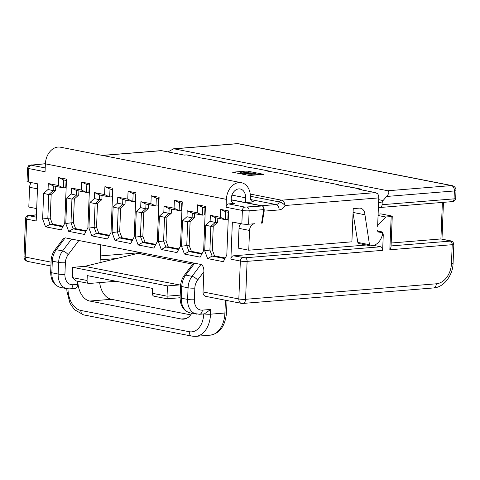 <?xml version="1.0" encoding="UTF-8"?>
<svg xmlns="http://www.w3.org/2000/svg" width="480" height="480" viewBox="0 0 480 480"><rect width="100%" height="100%" fill="white"/><g stroke="black" fill="none" stroke-linecap="round" stroke-linejoin="round"><path stroke-width="0.72" d="M220.68 209.388L228.576 210.936L226.8 255.12L223.32 261.678L207.6 258.594L204.696 250.782L205.728 225.174L210.126 221.256L210.366 215.328L215.448 217.716L225.444 219.678L220.362 217.29L220.68 209.388L225.762 211.776L228.516 212.316M228.132 212.238L227.844 219.48L225.444 219.678L225.762 211.776M225.27 258.006L214.536 255.9L212.304 249.888L213.258 226.182L217.656 222.264L217.818 218.184M212.304 249.888L209.904 250.08L210.858 226.374L213.258 226.182M214.536 255.9L212.136 256.098L209.904 250.08L204.696 250.782M207.6 258.594L212.136 256.098L224.946 258.606M51.066 262.134L25.188 257.058L26.712 219.126L36.186 220.986L37.674 183.84L28.206 181.986L28.746 168.552L45.054 171.75L45.372 163.848A15.972 11.832 -78.9 0 1 60.444 147.198L241.458 182.712A15.972 11.832 -78.9 0 1 250.374 197.406A4.788 3.552 -78.9 0 0 253.05 201.816A4.788 3.552 -78.9 0 0 253.782 201.852L245.388 202.536L245.58 197.796A9.582 7.098 101.1 0 0 240.228 188.976A9.582 7.098 101.1 0 0 231.186 198.966A4.788 3.552 -78.9 0 0 233.862 203.376A4.788 3.552 -78.9 0 0 234.594 203.412L228.594 203.904A3.192 2.364 -78.9 0 0 226.068 207.258L226.386 199.356A15.972 11.832 -78.9 0 1 241.458 182.712M378.306 232.002L381.606 232.506A1.596 1.182 101.1 0 1 381.642 232.512A1.596 1.182 101.1 0 1 382.488 234.33A13.638 10.104 101.1 0 1 372.072 245.694L370.608 245.808A1.596 1.182 101.1 0 1 370.362 245.796A1.596 1.182 101.1 0 1 369.492 244.71L364.944 214.764A7.986 5.916 -78.9 0 0 360.48 208.206A7.986 5.916 -78.9 0 0 359.262 208.134L353.238 208.626L351.9 241.818L248.748 250.2L249.54 230.442A6.39 4.734 101.1 0 1 254.592 223.734L248.598 224.22A4.788 0.66 -177.7 0 1 241.842 223.89L232.368 222.036L230.88 259.176A3.192 2.364 -78.9 0 1 233.406 255.822L245.13 257.79A3.192 2.1 85.4 0 1 247.104 261.36L382.644 250.344L383.244 235.332A3.99 2.958 -78.9 0 0 381.018 231.66A3.99 2.958 -78.9 0 0 380.406 231.624L378.606 231.768L377.472 230.286M241.5 303.378A4.788 4.788 0 0 0 242.814 303.45A4.788 3.15 -94.6 0 0 245.58 299.298A4.788 0.66 -177.7 0 1 238.824 298.968A4.788 3.552 101.1 0 0 241.5 303.378L205.722 296.358A4.788 3.552 -78.9 0 1 203.046 291.948L203.856 271.788C204.006 267.972 203.04 265.53 200.964 264.462L65.208 237.828L63.246 238.824L54.858 249.96A4.788 1.764 37 0 1 56.274 249.696L65.208 237.828M203.646 250.578L200.166 257.136L184.446 254.052L181.548 246.24L182.574 220.632L186.972 216.714L187.212 210.786L197.208 212.748L197.526 204.846L205.422 206.394L203.646 250.578M180.492 246.036L177.012 252.594L161.292 249.51L158.394 241.698L159.42 216.09L163.824 212.172L164.058 206.244L174.06 208.206L174.372 200.304L182.268 201.852L180.492 246.036M157.338 241.494L153.864 248.052L138.138 244.968L135.24 237.156L136.266 211.548L140.67 207.63L140.904 201.702L150.906 203.664L151.224 195.762L159.114 197.31L157.338 241.494M134.19 236.952L130.71 243.51L114.99 240.426L112.086 232.614L113.118 207.006L117.516 203.088L117.756 197.16L127.752 199.122L128.07 191.22L135.96 192.768L134.19 236.952M111.036 232.41L107.556 238.968L91.836 235.884L88.932 228.072L89.964 202.464L94.362 198.546L94.602 192.618L104.598 194.58L104.916 186.678L112.806 188.226L111.036 232.41M87.882 227.868L84.402 234.426L68.682 231.342L65.778 223.53L66.81 197.922L71.208 194.004L71.448 188.076L81.444 190.038L81.762 182.136L89.658 183.684L87.882 227.868M64.728 223.326L61.248 229.884L45.528 226.8L42.63 218.988L43.656 193.38L48.054 189.462L48.294 183.534L58.29 185.496L58.608 177.594L66.504 179.142L64.728 223.326M210.366 215.328L220.362 217.29M215.448 217.716L215.256 222.456L210.858 226.374L205.728 225.174M217.656 222.264L215.256 222.456L210.126 221.256M202.116 253.464L191.382 251.358L188.982 251.556L184.446 254.052M191.382 251.358L189.15 245.346L186.75 245.538L188.982 251.556L201.792 254.07M182.574 220.632L187.704 221.832L186.75 245.538L181.548 246.24M189.15 245.346L190.104 221.64L187.704 221.832L192.102 217.914L186.972 216.714M190.104 221.64L194.502 217.722L192.102 217.914L192.294 213.174L187.212 210.786M192.294 213.174L202.29 215.136L197.208 212.748M204.984 207.696L204.69 214.938L202.29 215.136L202.608 207.234L197.526 204.846M202.608 207.234L205.362 207.774M194.502 217.722L194.664 213.642M178.962 248.922L168.228 246.816L165.834 247.014L161.292 249.51M168.228 246.816L165.996 240.804L163.596 240.996L165.834 247.014L178.644 249.528M159.42 216.09L164.55 217.29L163.596 240.996L158.394 241.698M165.996 240.804L166.95 217.098L164.55 217.29L168.948 213.372L163.824 212.172M166.95 217.098L171.348 213.18L168.948 213.372L169.14 208.632L164.058 206.244M169.14 208.632L179.136 210.594L174.06 208.206M181.83 203.154L181.536 210.402L179.136 210.594L179.454 202.692L174.372 200.304M179.454 202.692L182.214 203.232M171.348 213.18L171.516 209.1M155.808 244.38L145.08 242.274L142.68 242.472L138.138 244.968M145.08 242.274L142.842 236.262L140.448 236.454L142.68 242.472L155.49 244.986M136.266 211.548L141.396 212.748L140.448 236.454L135.24 237.156M142.842 236.262L143.796 212.556L141.396 212.748L145.8 208.83L140.67 207.63M143.796 212.556L148.194 208.638L145.8 208.83L145.986 204.09L140.904 201.702M145.986 204.09L155.988 206.052L150.906 203.664M158.676 198.612L158.382 205.86L155.988 206.052L156.306 198.15L151.224 195.762M156.306 198.15L159.06 198.69M148.194 208.638L148.362 204.558M132.654 239.838L121.926 237.732L119.526 237.93L114.99 240.426M121.926 237.732L119.694 231.72L117.294 231.912L119.526 237.93L132.336 240.444M113.118 207.006L118.242 208.206L117.294 231.912L112.086 232.614M119.694 231.72L120.642 208.014L118.242 208.206L122.646 204.288L117.516 203.088M120.642 208.014L125.046 204.096L122.646 204.288L122.838 199.548L117.756 197.16M122.838 199.548L132.834 201.51L127.752 199.122M135.522 194.076L135.234 201.318L132.834 201.51L133.152 193.608L128.07 191.22M133.152 193.608L135.906 194.148M125.046 204.096L125.208 200.016M109.506 235.296L98.772 233.19L96.372 233.388L91.836 235.884M98.772 233.19L96.54 227.178L94.14 227.376L96.372 233.388L109.182 235.902M89.964 202.464L95.094 203.664L94.14 227.376L88.932 228.072M96.54 227.178L97.488 203.472L95.094 203.664L99.492 199.752L94.362 198.546M97.488 203.472L101.892 199.554L99.492 199.752L99.684 195.006L94.602 192.618M99.684 195.006L109.68 196.968L104.598 194.58M112.368 189.534L112.08 196.776L109.68 196.968L109.998 189.066L104.916 186.678M109.998 189.066L112.752 189.606M101.892 199.554L102.054 195.474M86.352 230.754L75.618 228.648L73.218 228.846L68.682 231.342M75.618 228.648L73.386 222.636L70.986 222.834L73.218 228.846L86.028 231.36M66.81 197.922L71.94 199.122L70.986 222.834L65.778 223.53M73.386 222.636L74.34 198.93L71.94 199.122L76.338 195.21L71.208 194.004M74.34 198.93L78.738 195.012L76.338 195.21L76.53 190.464L71.448 188.076M76.53 190.464L86.526 192.426L81.444 190.038M89.22 184.992L88.926 192.234L86.526 192.426L86.844 184.524L81.762 182.136M86.844 184.524L89.598 185.064M78.738 195.012L78.9 190.932M63.198 226.212L52.464 224.106L50.07 224.304L45.528 226.8M52.464 224.106L50.232 218.094L47.832 218.292L50.07 224.304L62.88 226.818M43.656 193.38L48.786 194.58L47.832 218.292L42.63 218.988M50.232 218.094L51.186 194.388L48.786 194.58L53.184 190.668L48.054 189.462M51.186 194.388L55.584 190.47L53.184 190.668L53.376 185.922L48.294 183.534M53.376 185.922L63.372 187.884L58.29 185.496M66.066 180.45L65.772 187.692L63.372 187.884L63.69 179.982L58.608 177.594M63.69 179.982L66.45 180.522M55.584 190.47L55.752 186.39M231.204 199.752L261.702 205.74C263.628 206.352 264.426 208.158 264.096 211.146L262.194 223.116L261.594 223.164L263.748 209.598C263.97 207.606 263.436 206.406 262.152 205.992L231.222 199.926M261.624 223.002L262.194 223.116M382.152 202.998L382.086 204.708L454.05 198.858L454.368 190.956A4.788 0.66 2.3 0 0 456 190.524A4.788 4.788 0 0 0 452.136 185.634A4.788 3.552 101.1 0 0 451.404 185.592A4.788 3.15 85.4 0 1 454.368 190.956L386.604 196.464L383.088 200.532A3.192 2.364 101.1 0 0 382.152 202.998L378.594 202.314M378.402 207.168L379.854 207.456A3.192 2.1 -94.6 0 0 380.238 207.474A3.192 2.1 -94.6 0 0 382.086 204.708M366.372 245.016L233.406 255.822M442.374 202.428L440.91 238.956L391.188 243M392.262 216.288L391.02 247.11L389.838 249.762L391.176 216.57A3.192 0.438 2.3 0 0 392.262 216.288A3.192 0.438 2.3 0 0 391.47 215.964L380.946 213.9L378.12 214.128M373.668 245.4L380.664 246.774A3.192 2.1 85.4 0 1 382.644 250.344M391.176 216.57L385.776 217.008L378.15 225.03A1.596 1.182 101.1 0 0 377.628 226.326L378.774 197.886L285.114 205.5C284.496 202.35 283.29 200.58 281.496 200.19A3.192 2.364 101.1 0 0 279.354 201.942C281.208 202.23 283.128 203.418 285.114 205.5A9.582 7.098 101.1 0 1 279.108 209.922L264.096 211.146M377.46 230.526L378.336 232.008M238.5 143.724A4.788 4.788 0 0 0 237.186 143.652A4.788 3.15 85.4 0 1 237.768 143.682A4.788 3.552 -78.9 0 1 238.5 143.724L452.136 185.634M387.834 190.758L451.404 185.592L237.768 143.682L174.192 148.848L387.834 190.758C389.49 191.736 389.076 193.638 386.604 196.464M174.192 148.848L173.556 148.812L168 151.908M37.476 188.844L29.592 187.296A6.39 4.734 -78.9 0 1 31.272 182.586M29.592 187.296L28.8 207.054L36.684 208.602M24 256.578A4.788 4.788 0 0 0 27.864 261.468A4.788 3.552 -78.9 0 1 25.188 257.058A4.788 0.66 -177.7 0 1 24 256.578L25.524 218.64A4.788 0.66 -177.7 0 0 26.712 219.126A3.192 2.364 -78.9 0 1 29.238 215.772L36.426 214.896M450.9 240.846A3.192 2.364 101.1 0 0 450.384 240.816L440.91 238.956L452.262 241.35C452.568 241.032 453.096 242.004 453.84 244.266A4.788 0.66 -177.7 0 1 452.214 244.692L389.838 249.762M100.062 262.614L100.776 244.806M78.84 240.504L68.16 254.7A11.178 8.28 101.1 0 0 65.382 262.722L64.92 274.35A11.178 8.28 101.1 0 0 72.87 284.736L77.664 284.346L77.79 281.262M77.664 284.346A4.788 3.15 85.4 0 1 74.898 288.498L70.098 288.888A4.788 3.15 85.4 0 0 72.87 284.736M191.814 313.188A19.164 12.6 85.4 0 1 183.6 319.14A19.164 12.6 85.4 0 1 181.284 319.008L89.724 301.044A19.164 12.6 85.4 0 1 77.838 281.268M204.072 313.914A4.788 0.66 2.3 0 0 210.522 314.184L210.708 309.444L204.402 313.884L199.548 314.28A4.788 3.15 -94.6 0 0 202.314 310.128A11.178 8.28 -78.9 0 1 194.364 299.742L194.832 288.114A11.178 8.28 -78.9 0 1 197.604 280.092L203.856 271.788M190.704 314.862L111.312 299.292L89.724 301.044M99.654 282.618A19.164 12.6 -94.6 0 0 111.312 299.292M248.748 250.2L238.224 248.136L239.016 228.378A6.39 4.734 -78.9 0 1 240.702 223.668M28.206 181.986A4.788 0.66 -177.7 0 1 27.018 181.5L27.552 168.066C28.476 165.87 29.082 164.946 29.364 165.288L45.378 163.698M378.774 197.886A4.788 3.15 85.4 0 0 377.52 193.656L375.204 192.576L358.896 189.372L361.296 189.18L336.942 184.734L338.142 184.638L325.512 182.16A0.798 0.594 -78.9 0 1 325.746 182.208M325.512 182.16L313.788 180.192L314.988 180.096L302.358 177.618A0.798 0.594 -78.9 0 1 302.598 177.666M302.358 177.618L290.634 175.65L291.834 175.554L279.204 173.076A0.798 0.594 -78.9 0 1 279.444 173.124M279.204 173.076L267.48 171.108L268.68 171.012L256.05 168.534A0.798 0.594 -78.9 0 1 256.29 168.582M256.05 168.534L244.332 166.566L245.526 166.47L232.902 163.992A0.798 0.594 -78.9 0 1 233.136 164.04M232.902 163.992L221.178 162.024L222.378 161.928L209.748 159.45A0.798 0.594 -78.9 0 1 209.982 159.498M209.748 159.45L198.024 157.482L199.224 157.386L186.594 154.908L184.194 155.106L161.568 150.666L102.552 155.46M358.956 243.528L357.828 242.418L353.052 213.186M364.944 214.764L353.082 212.436M385.776 217.008L378.066 215.496M358.896 189.372A0.798 0.594 -78.9 0 1 359.016 189.378L375.558 192.624L281.496 200.19L250.236 194.058M232.5 172.2L249.336 175.506L263.73 174.336L246.894 171.03L232.5 172.2M240.414 173.13L238.176 173.316M246.894 171.03L246.852 172.044M246.282 172.956L243.786 172.602L249.066 172.452L242.796 172.116A4.56 0.624 2.3 0 0 240.828 172.302A3.294 0.45 2.3 0 0 240.726 172.332A3.774 0.516 2.3 0 0 240.438 172.506A4.38 0.6 2.3 0 0 240.438 172.518A4.38 0.6 2.3 0 0 241.332 172.92A3.774 0.516 2.3 0 0 242.352 173.088A3.294 0.45 2.3 0 0 242.514 173.106A6.912 0.948 2.3 0 0 244.014 173.268A4.932 0.678 2.3 0 0 245.544 173.364A3.486 0.48 2.3 0 0 246.462 173.382L250.182 173.34L252.276 173.748L250.77 173.778A2.394 0.33 -177.7 0 1 248.04 173.586L244.308 173.52L245.526 173.76A5.592 0.768 2.3 0 0 251.892 174.21L255.96 174.15A4.29 0.588 -177.7 0 1 258.552 174.318L251.172 172.866L246.282 172.956M254.082 175.116L254.124 174.168M255.93 174.966L255.96 174.15M244.266 174.51L244.308 173.52M250.17 173.778L250.182 173.34M242.472 174.156L242.514 173.106M249.048 172.908L249.066 172.452M244.68 172.89L244.698 172.536M258.534 174.756L258.552 174.318M199.758 157.824A0.798 0.594 101.1 0 0 199.224 157.386M222.906 162.366A0.798 0.594 101.1 0 0 222.378 161.928M246.06 166.908A0.798 0.594 101.1 0 0 245.526 166.47M269.214 171.45A0.798 0.594 101.1 0 0 268.68 171.012M292.368 175.992A0.798 0.594 101.1 0 0 291.834 175.554M315.522 180.534A0.798 0.594 101.1 0 0 314.988 180.096M338.676 185.076A0.798 0.594 101.1 0 0 338.142 184.638M361.86 189.936L361.86 189.918A0.798 0.594 101.1 0 0 361.296 189.18M142.512 252.996L137.868 253.374L84.744 266.352L72.75 267.33L72.336 277.602L75.798 280.872L88.854 283.434A3.192 2.364 101.1 0 0 89.346 283.458L116.16 281.28M180.102 297.744L167.166 298.794L154.104 296.232A3.192 2.364 -78.9 0 1 152.322 293.292L152.514 288.408L87.27 275.61L87.072 280.494A3.192 2.364 101.1 0 0 88.854 283.434M72.75 267.33L167.466 285.906L167.052 296.184L152.322 293.292M84.744 266.352L179.46 284.934L167.466 285.906M137.868 253.374L192.744 264.138M180.684 284.634L179.46 284.934M167.22 298.734L167.052 296.184L180.21 295.116M226.386 199.356L45.372 163.848M241.842 223.89L242.382 210.456L226.068 207.258M230.88 259.176L240.348 261.036A4.788 0.66 2.3 0 0 247.104 261.36L245.58 299.298L436.296 283.794A19.164 14.202 101.1 0 0 451.452 263.658L452.214 244.692A3.192 2.1 -94.6 0 0 450.234 241.116L391.068 245.928M203.046 291.948L238.824 298.968L240.348 261.036A3.192 2.364 101.1 0 1 242.874 257.682M234.594 203.412L233.166 203.136M45.21 167.928L31.272 165.192L45.378 163.752M262.152 205.992L244.908 207.102L228.594 203.904M245.58 197.796L231.936 195.12M383.088 200.532L378.702 199.668M382.302 235.146L383.244 235.332M248.598 224.22L249.138 210.786A4.788 0.66 -177.7 0 1 242.382 210.456A3.192 2.364 -78.9 0 1 244.908 207.102M263.748 209.598L249.138 210.786A3.192 2.1 -94.6 0 0 247.158 207.21M455.682 198.432A4.788 0.66 2.3 0 1 454.05 198.858A3.192 2.1 85.4 0 1 452.208 201.63L453.342 201.42C453.762 201.756 456.126 199.266 455.682 198.432L456 190.524M36.336 217.164L29.238 215.772M36.432 214.842L28.998 215.442A3.192 2.1 85.4 0 1 29.388 215.466M140.688 252.636L100.326 255.918M199.548 314.28L190.212 312.876C183.66 311.088 180.288 306.024 180.102 297.696L180.57 286.062C180.774 282.036 182.016 278.466 184.302 275.352A4.788 1.764 37 0 1 185.724 275.088L194.652 263.22M196.53 314.112A15.972 11.832 -78.9 0 1 187.608 299.418L188.076 287.79A15.972 11.832 -78.9 0 1 192.036 276.324L200.964 264.462M197.604 280.092A4.788 1.764 37 0 0 192.036 276.324L185.724 275.088A15.972 11.832 -78.9 0 0 181.758 286.548A4.788 0.66 2.3 0 1 180.57 286.062M225.426 300.222L224.916 313.014A25.554 16.794 85.4 0 1 210.144 335.178C219.786 333.582 225.252 326.052 226.542 312.588A4.788 0.66 -177.7 0 1 224.916 313.014L210.522 314.184A25.554 16.794 -94.6 0 1 195.75 336.348L191.934 336.132A4.788 3.552 101.1 0 1 189.258 331.722A20.76 13.65 -94.6 0 0 203.76 313.938M210.708 309.444L202.314 310.128M436.296 283.794A4.788 3.15 85.4 0 1 433.524 287.952C443.466 287.52 452.826 275.838 453.078 263.232L453.84 244.266M451.452 263.658A4.788 0.66 2.3 0 0 453.078 263.232M450.384 240.816L450.234 241.116M71.52 239.07L62.592 250.932L56.274 249.696A15.972 11.832 -78.9 0 0 52.314 261.156A4.788 0.66 2.3 0 1 51.126 260.67C51.33 256.644 52.572 253.074 54.858 249.96M68.16 254.7A4.788 1.764 -143 0 0 62.592 250.932A15.972 11.832 101.1 0 0 58.626 262.398L58.164 274.026A15.972 11.832 101.1 0 0 67.08 288.72L70.098 288.888M65.382 262.722A4.788 0.66 -177.7 0 1 58.626 262.398L52.314 261.156L51.846 272.784A15.972 11.832 -78.9 0 0 60.768 287.484C54.21 285.696 50.844 280.632 50.658 272.304A4.788 0.66 2.3 0 0 51.846 272.784L58.164 274.026A4.788 0.66 -177.7 0 0 64.92 274.35M67.98 288.858A20.76 13.65 -94.6 0 0 80.862 310.458L189.258 331.722M180.102 297.696A4.788 0.66 2.3 0 0 181.29 298.182L181.758 286.548L188.076 287.79A4.788 0.66 2.3 0 0 194.832 288.114M194.364 299.742A4.788 0.66 2.3 0 1 187.608 299.418L181.29 298.182A15.972 11.832 -78.9 0 0 190.212 312.876M80.862 310.458A4.788 3.552 101.1 0 0 83.538 314.868L191.934 336.132M185.862 318.636L181.284 319.008M31.272 165.192A3.192 2.364 -78.9 0 0 28.746 168.552A4.788 0.66 -177.7 0 1 27.552 168.066M31.002 164.868A3.192 2.1 85.4 0 1 31.416 164.892M249.54 230.442L239.016 228.378M369.492 244.71L357.828 242.418M378.15 225.03L377.688 224.94M251.85 175.302L251.892 174.21M245.49 174.75L245.526 173.76M243.966 174.45L244.014 173.268M242.31 174.126L242.352 173.088M241.29 173.922L241.332 172.92M240.39 173.748L240.438 172.53L240.384 173.748M250.392 196.26L279.354 201.942A4.788 3.552 101.1 0 1 276.144 204.564A4.788 3.15 85.4 0 1 279.108 209.922M250.698 199.572L276.144 204.564L261.702 205.74M253.782 201.852L252.36 201.576M245.13 257.79L380.664 246.774M87.072 280.494L72.336 277.602M380.238 207.474L452.208 201.63M28.998 215.442L27.864 215.652C27.444 215.316 25.08 217.806 25.524 218.64M116.868 258.504L100.17 259.86M184.302 275.352L193.59 263.016M443.454 202.338L441.978 239.1M237.186 143.652L173.76 148.806M50.91 265.992L27.864 261.468M195.75 336.348L210.144 335.178M227.028 300.54L226.542 312.588M66.792 288.666L66.924 291.306L69.804 302.514L71.112 305.058L74.622 309.762L83.538 314.868M50.658 272.304L51.126 260.67M67.08 288.72L60.768 287.484M378.294 231.744L377.778 231.642M370.362 245.796L358.71 243.51M102.264 155.406L161.178 150.618M184.26 155.1L161.46 150.624M199.344 157.392L186.714 154.914M222.498 161.934L209.868 159.456M245.652 166.476L233.022 163.998M268.806 171.018L256.176 168.54M291.954 175.56L279.33 173.082M315.108 180.102L302.478 177.624M338.262 184.644L325.632 182.166M361.416 189.186L348.786 186.708M242.814 303.45L433.524 287.952"/></g></svg>
